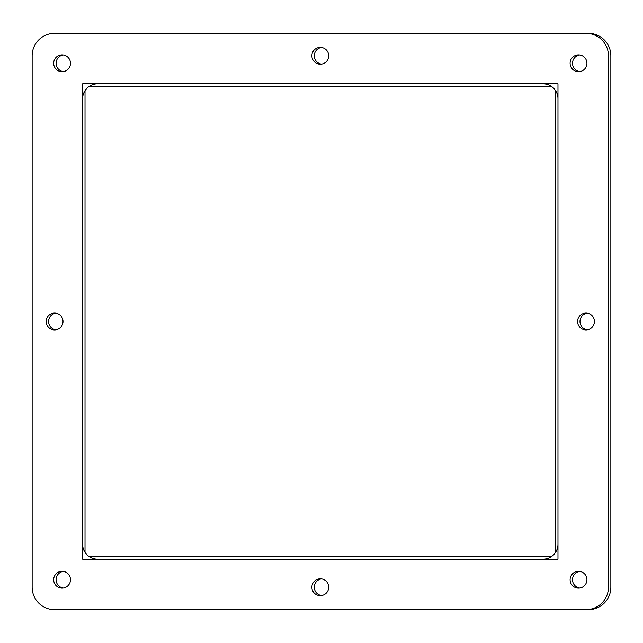 <?xml version="1.0" encoding="UTF-8"?>
<svg xmlns="http://www.w3.org/2000/svg" width="643" height="643" viewBox="0 0 643 643"><rect width="100%" height="100%" fill="white"/><g stroke="black" fill="none" stroke-linecap="round" stroke-linejoin="round"><path stroke-width="0.96" d="M54.607 329.915A8.415 8.415 0 0 1 46.192 321.5A8.415 8.415 0 0 1 54.607 313.085A8.415 8.415 0 0 1 63.014 321.5A8.415 8.415 0 0 1 54.607 329.915M320.302 595.611A8.415 8.415 0 0 1 311.887 587.196A8.415 8.415 0 0 1 320.302 578.788A8.415 8.415 0 0 1 328.718 587.196A8.415 8.415 0 0 1 320.302 595.611M585.998 329.915A8.415 8.415 0 0 1 577.591 321.5A8.415 8.415 0 0 1 585.998 313.085A8.415 8.415 0 0 1 594.413 321.5A8.415 8.415 0 0 1 585.998 329.915M320.302 64.212A8.415 8.415 0 0 1 311.887 55.804A8.415 8.415 0 0 1 320.302 47.389A8.415 8.415 0 0 1 328.718 55.804A8.415 8.415 0 0 1 320.302 64.212M32.15 55.804L32.15 587.196A22.457 22.457 0 0 0 54.607 609.652L585.998 609.652A22.457 22.457 0 0 0 608.455 587.196L608.455 55.804A22.457 22.457 0 0 0 585.998 33.348L54.607 33.348A22.457 22.457 0 0 0 32.15 55.804L32.15 587.196M82.625 83.823L557.979 83.823L557.979 559.177L82.625 559.177L82.625 83.823M89.473 556.782L551.131 556.782M551.405 86.395L89.2 86.395M555.407 552.602L555.407 90.398M85.021 90.671L85.021 552.329M63.287 71.614A8.415 8.415 0 0 1 63.287 54.96M55.804 329.827A8.415 8.415 0 0 1 55.804 313.173M579.713 588.04A8.415 8.415 0 0 1 579.713 571.386M579.713 71.614A8.415 8.415 0 0 1 579.713 54.96M321.5 64.131A8.415 8.415 0 0 1 321.5 47.478M587.196 329.827A8.415 8.415 0 0 1 587.196 313.173M321.5 595.522A8.415 8.415 0 0 1 321.5 578.869M63.287 588.04A8.415 8.415 0 0 1 63.287 571.386M57.002 609.652L588.393 609.652A22.457 22.457 0 0 0 610.85 587.196L610.85 55.804A22.457 22.457 0 0 0 588.393 33.348L57.002 33.348M570.108 579.713A8.415 8.415 0 0 1 578.515 571.305A8.415 8.415 0 0 1 586.93 579.713A8.415 8.415 0 0 1 578.515 588.128A8.415 8.415 0 0 1 570.108 579.713M53.674 579.713A8.415 8.415 0 0 1 62.09 571.305A8.415 8.415 0 0 1 70.497 579.713A8.415 8.415 0 0 1 62.09 588.128A8.415 8.415 0 0 1 53.674 579.713M53.674 63.287A8.415 8.415 0 0 1 62.09 54.872A8.415 8.415 0 0 1 70.497 63.287A8.415 8.415 0 0 1 62.09 71.695A8.415 8.415 0 0 1 53.674 63.287M46.192 321.5A8.415 8.415 0 0 1 54.607 313.085A8.415 8.415 0 0 1 63.014 321.5A8.415 8.415 0 0 1 54.607 329.915A8.415 8.415 0 0 1 46.192 321.5M311.887 587.196A8.415 8.415 0 0 1 320.302 578.788A8.415 8.415 0 0 1 328.718 587.196A8.415 8.415 0 0 1 320.302 595.611A8.415 8.415 0 0 1 311.887 587.196M577.591 321.5A8.415 8.415 0 0 1 585.998 313.085A8.415 8.415 0 0 1 594.413 321.5A8.415 8.415 0 0 1 585.998 329.915A8.415 8.415 0 0 1 577.591 321.5M311.887 55.804A8.415 8.415 0 0 1 320.302 47.389A8.415 8.415 0 0 1 328.718 55.804A8.415 8.415 0 0 1 320.302 64.212A8.415 8.415 0 0 1 311.887 55.804M570.108 63.287A8.415 8.415 0 0 1 578.515 54.872A8.415 8.415 0 0 1 586.93 63.287A8.415 8.415 0 0 1 578.515 71.695A8.415 8.415 0 0 1 570.108 63.287M585.998 33.348L54.607 33.348M54.607 609.652L585.998 609.652M608.455 587.196L608.455 55.804M543.014 83.823A14.966 14.966 0 0 1 557.979 98.789M557.979 544.211A14.966 14.966 0 0 1 543.014 559.177M97.591 559.177A14.966 14.966 0 0 1 82.625 544.211M82.625 98.789A14.966 14.966 0 0 1 97.591 83.823"/></g></svg>
